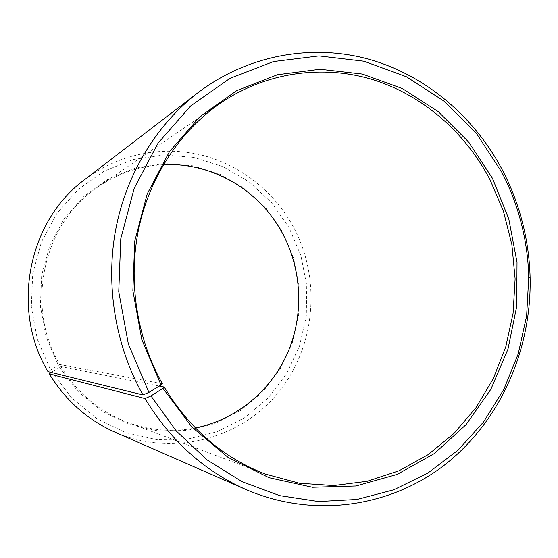 <?xml version="1.0" encoding="UTF-8"?>
<svg xmlns="http://www.w3.org/2000/svg" width="558" height="558" viewBox="0 0 558 558"><rect width="100%" height="100%" fill="white"/><g stroke="black" fill="none" stroke-linecap="round" stroke-linejoin="round"><path stroke-width="0.42" stroke-dasharray="2.79 2.09" d="M163.396 164.715C140.093 165.893 118.505 173.161 98.62 186.511C43.587 222.203 24.406 305.805 59.741 364.507L47.974 371.642M162.336 383.758L59.741 364.507M115.206 432.269C172.792 457.358 240.624 438.902 278.233 392.651C315.995 346.385 321.554 277.947 292.699 225.648C273.204 190.655 239.389 164.192 200.28 154.775C161.164 145.624 117.94 154.301 84.544 179.718M159.288 386.059L60.948 366.571L51.203 372.437M51.796 371.977L71.815 398.07L96.925 418.633L125.662 432.652L156.407 439.544L187.509 439.139L217.404 431.669L244.655 417.691L268.035 398.049L286.554 373.79L299.465 346.113L306.286 316.309L306.767 285.71L300.922 255.669L288.988 227.504L271.558 202.617L249.286 181.999L223.088 166.668L194.1 157.454L163.633 154.978L133.153 159.539L104.193 171.118L78.322 189.308L56.993 213.309L41.473 241.935L32.727 273.678L31.318 306.795L37.351 339.424L50.485 369.752M59.539 367.255L78.273 391.744L101.779 411.072L128.71 424.282L157.551 430.825L186.763 430.525L214.872 423.578L240.519 410.5L262.553 392.079L280.018 369.277L292.211 343.24L298.656 315.179L299.123 286.359L293.606 258.061L282.348 231.549L265.915 208.134L244.92 188.764L220.243 174.389L192.97 165.796L164.331 163.543L135.706 167.902L108.552 178.846L84.321 195.977L64.365 218.52L49.857 245.381L41.69 275.136L40.378 306.168L46.035 336.746L58.318 365.169M60.948 366.571C77.22 392.999 99.324 411.574 127.245 422.301C149.746 430.504 172.45 432.394 195.356 427.965M98.62 186.511L220.584 103.035M127.245 422.301L265.65 474.167"/><path stroke-width="0.84" d="M195.356 427.965C236.543 419.686 271.404 390.37 287.921 352.224C304.243 313.952 301.871 268.531 281.783 232.058C258.793 189.915 211.88 162.169 163.396 164.715M489.931 179.509C465.037 132.169 422.692 95.153 372.73 79.613C322.761 64.47 266.361 72.003 220.584 103.035C180.429 130.663 150.116 176.049 138.823 228.166C127.824 280.339 136.48 337.43 162.336 383.758L161.032 384.992L141.823 339.62L132.874 290.711L134.743 241.154L147.235 193.891L169.465 151.637L199.91 116.671L236.627 90.689L277.438 74.744L320.076 69.262L362.365 74.068L402.332 88.52L438.246 111.614L468.664 142.039L492.456 178.309L508.812 219.043L517.015 262.309L516.736 306.314L507.94 349.245L490.873 389.268L466.09 424.589L434.459 453.494L397.205 474.405L355.892 485.99L312.445 487.26L269.047 477.711L228.083 457.414L191.966 427.128L162.936 388.312L164.219 387.036C189.553 428.928 223.36 457.972 265.65 474.167L299.402 483.228L333.614 485.558L367.157 481.296L399.012 470.792L428.265 454.568L454.142 433.266L476.002 407.654L493.342 378.533L505.785 346.769L513.088 313.247L515.118 278.867L511.86 244.53L503.4 211.112L489.931 179.509M51.203 372.437L49.313 373.93L145.038 398.558L150.967 395.936L176.286 431.013L207.123 459.931L242.102 481.687L279.746 495.65L318.534 501.551L357.022 499.473L393.864 489.771L427.881 473.065L458.062 450.146L483.584 421.939L503.804 389.449L518.249 353.758L526.619 315.947L528.754 277.138C528.349 261.709 526.494 246.455 523.195 231.375C518.64 210.701 511.526 191.017 501.851 172.324L476.678 133.794L444.461 101.41L406.384 76.76L363.949 61.22L318.967 55.919L273.532 61.554L229.973 78.357L190.696 105.908L158.074 143.12L134.227 188.192L120.786 238.671L118.756 291.646L128.333 343.93L148.923 392.393L161.032 384.992M145.038 398.558C170.504 440.632 204.109 470.938 245.855 489.485C314.552 519.212 391.904 506.748 446.533 463.454C501.091 419.755 531.739 348.792 530.1 277.382C529.688 261.681 527.798 246.162 524.45 230.824C519.812 209.794 512.579 189.769 502.737 170.741C474.76 117.285 426.417 75.693 369.41 59.385C312.417 43.517 248.198 54.517 197.706 92.9C156.533 124.643 126.241 174.082 115.652 229.812C105.378 285.598 115.387 345.855 142.96 394.945L148.923 392.393M49.313 373.93C65.684 400.546 87.648 419.993 115.206 432.269L245.855 489.485M197.706 92.9L84.544 179.718C28.221 220.912 10.449 309.32 47.974 371.642L142.96 394.945M150.967 395.936L162.936 388.312M164.219 387.036L159.288 386.059M523.195 231.375L524.45 230.824M528.754 277.138L530.1 277.382"/></g></svg>
